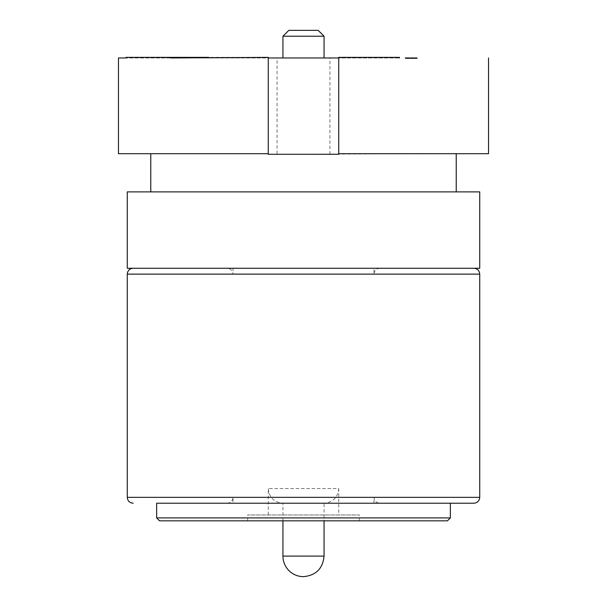 <?xml version="1.0" encoding="UTF-8"?>
<svg xmlns="http://www.w3.org/2000/svg" width="607" height="607" viewBox="0 0 607 607"><rect width="100%" height="100%" fill="white"/><g stroke="black" fill="none" stroke-linecap="round" stroke-linejoin="round"><path stroke-width="0.46" stroke-dasharray="3.04 2.28" d="M318.182 30.35L288.818 30.35M282.938 36.223L324.062 36.223M282.938 57.961L324.062 57.961L282.938 57.961M277.065 154.292L329.935 154.292L277.065 154.292L277.065 57.961L329.935 57.961L277.065 57.961M329.935 154.292L329.935 57.961M417.062 57.961L417.062 58.545L412.95 58.545L417.062 58.545L417.062 57.961L405.317 57.961L412.95 57.961L405.317 57.961L405.317 58.545L417.062 57.961L409.429 57.961L412.95 57.961L412.95 58.545L409.429 58.545L409.429 57.961L409.429 58.545L409.429 57.961L409.429 58.545L412.95 58.545L409.429 58.545L409.429 57.961L409.429 58.545L405.317 58.545L405.317 57.961M488.536 153.708L338.744 153.708L338.744 57.369L338.744 57.961L399.444 57.961L126.044 57.961L268.256 57.961L268.256 154.292L268.256 153.708L150.771 153.708L268.256 153.708L268.256 57.369L208.755 57.369L208.755 57.961L126.044 57.369L126.044 57.961L118.464 57.961M399.444 57.961L399.444 57.369L399.444 57.961L399.444 57.369L338.744 57.369L399.444 57.369L338.744 57.369L338.744 154.292L338.744 57.961M338.744 153.708L456.229 153.708L268.256 154.292L338.744 154.292L268.256 154.292L268.256 57.961M447.42 520.844L159.58 520.844M450.356 517.908L156.644 517.908M359.306 520.844L247.694 520.844L359.306 520.844L359.306 514.971L247.694 514.971L359.306 514.971M247.694 520.844L247.694 514.971M338.744 514.971L268.256 514.971L338.744 514.971L338.744 488.536L268.256 488.536L338.744 488.536C337.955 497.376 333.061 502.27 324.062 503.226L282.938 503.226L324.062 503.226L324.062 520.844M268.256 514.971L268.256 488.536C269.045 497.376 273.939 502.27 282.938 503.226L282.938 520.844M303.5 503.226L473.855 503.226M450.356 503.226L156.644 503.226M304.661 268.256L133.145 268.256L304.661 268.256M479.727 268.256L127.273 268.256M479.727 191.888L127.273 191.888M456.229 191.888L150.771 191.888L456.229 191.888M268.256 153.708L118.464 153.708M126.044 57.369L268.256 57.369L126.044 57.369M170.886 57.369L208.755 57.369L208.755 57.961L170.886 57.961L208.755 57.961L208.755 57.369M412.95 58.545L412.95 57.961L412.95 58.545M304.418 268.256L227.132 268.256L304.418 268.256M233.012 268.256L373.988 268.256L233.012 268.256L233.012 274.129L373.988 274.129L233.012 274.129C232.693 270.593 230.736 268.635 227.132 268.256M379.868 268.256C376.264 268.635 374.307 270.593 373.988 274.129L373.988 268.256M302.294 497.345L373.988 497.345L302.294 497.345M304.805 503.226L227.132 503.226L304.805 503.226M227.132 503.226C230.736 502.839 232.693 500.881 233.012 497.345L233.012 503.226L373.988 503.226L233.012 503.226M373.988 503.226L373.988 497.345C374.307 500.881 376.264 502.839 379.868 503.226M324.062 556.088L282.938 556.088M479.727 497.345L127.273 497.345M127.273 274.129L479.727 274.129"/><path stroke-width="0.91" d="M288.818 30.35L318.182 30.35L324.062 36.223L282.938 36.223L288.818 30.35M282.938 57.961L282.938 36.223M324.062 36.223L324.062 57.961M405.317 57.961L417.062 57.961M488.536 57.961L488.536 153.708L338.744 153.708L338.744 57.369L399.444 57.369L399.444 57.961M268.256 153.708L118.464 153.708L118.464 57.961L126.044 57.961L126.044 57.369L170.886 57.369L170.886 57.961L268.256 57.369L268.256 154.292L338.744 154.292L338.744 153.708M338.744 57.961L268.256 57.961M156.644 517.908L159.58 520.844L447.42 520.844L450.356 517.908L156.644 517.908L156.644 503.226L450.356 503.226L450.356 517.908M324.062 520.844L324.062 556.088L282.938 556.088L282.938 520.844M282.938 556.088A20.562 20.562 0 0 0 303.5 576.65C315.989 575.428 322.841 568.577 324.062 556.088M479.727 497.345L479.727 274.129L127.273 274.129L127.273 497.345L479.727 497.345C479.409 500.881 477.451 502.839 473.855 503.226L303.5 503.226M127.273 268.256L479.727 268.256L479.727 191.888L127.273 191.888L127.273 268.256M456.229 153.708L456.229 191.888M150.771 191.888L150.771 153.708M208.755 57.369L170.886 57.369M127.273 497.345C127.591 500.881 129.549 502.839 133.145 503.226M127.273 274.129C127.591 270.593 129.549 268.635 133.145 268.256M479.727 274.129C479.409 270.593 477.451 268.635 473.855 268.256"/></g></svg>
